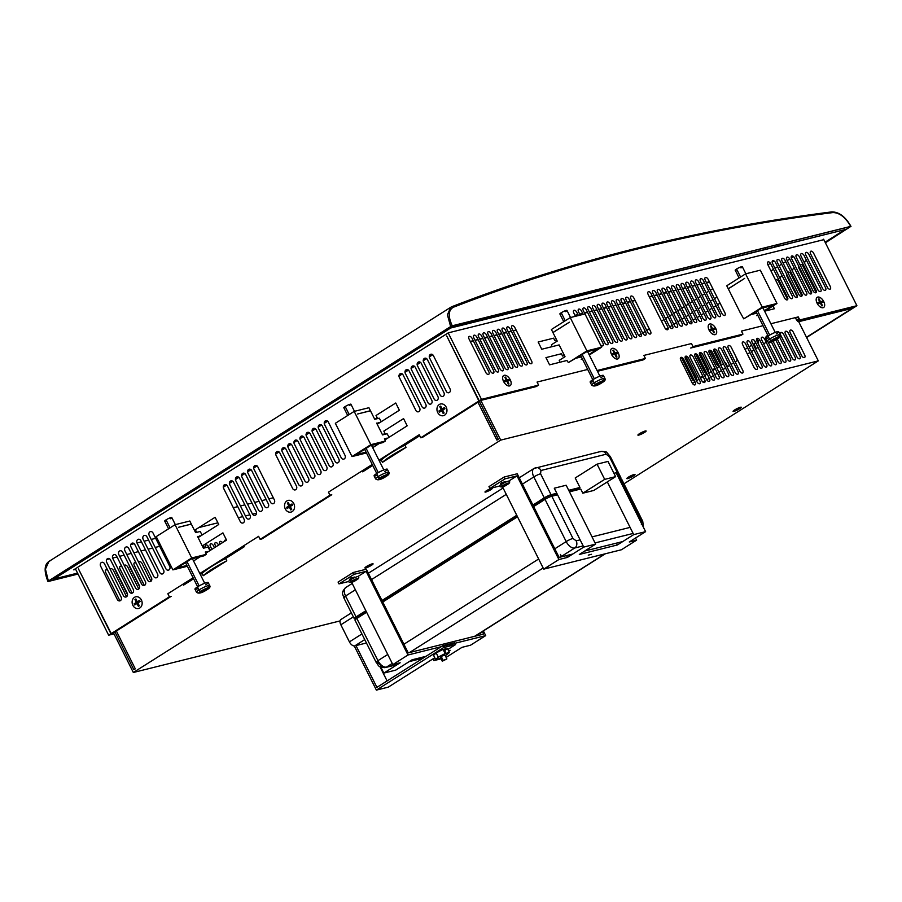 <?xml version="1.0" encoding="UTF-8"?>
<svg xmlns="http://www.w3.org/2000/svg" width="902" height="902" viewBox="0 0 902 902"><rect width="100%" height="100%" fill="white"/><g stroke="black" fill="none" stroke-linecap="round" stroke-linejoin="round"><path stroke-width="1.35" d="M825.398 242.785L850.789 226.447L452.285 325.87L48.381 581.091L78.034 574.044L48.189 581.497M54.165 578.836L450.921 327.37L844.588 229.728M123.405 534.548L125.017 534.018L123.405 534.548M776.645 246.686L778.144 245.739L776.645 246.686M775.551 246.381L774.063 247.328L775.551 246.381M47.953 581.44L45.438 569.106L48.945 561.439L450.774 307.255L447.415 314.821L450.639 326.569L452.252 325.791C447.922 316.365 448.294 310.187 453.345 307.255C448.294 310.187 447.922 316.365 452.252 325.791L850.744 226.379C845.411 217.202 839.446 212.601 832.862 212.579C698.802 229.582 572.285 261.14 453.345 307.255A1.285 1.071 -111.2 0 0 451.823 306.725L450.774 307.255L447.415 314.821L450.639 326.569L48.358 581.035L45.438 569.106L48.945 561.439L49.993 560.909M775.213 246.471L773.657 247.43L775.213 246.471M764.682 249.561L765.945 248.783L764.716 249.662M118.139 537.885L119.774 537.333L118.139 537.885M451.992 306.646A1.285 1.071 68.8 0 1 453.345 307.255C572.285 261.14 698.802 229.582 832.862 212.579A1.285 1.037 -97.2 0 0 831.441 212.015M831.813 211.891A1.285 1.037 82.8 0 1 832.862 212.579C839.446 212.601 845.411 217.202 850.744 226.379L850.981 226.425C845.524 216.773 839.119 211.947 831.802 211.891C697.629 228.905 571.022 260.498 451.981 306.646L450.774 307.255M774.051 260.96L772.168 262.144M770.421 263.26L767.918 264.838M717.011 297.04L714.474 298.652M712.941 299.611L710.404 301.223M708.882 302.181L706.334 303.794M704.812 304.752L702.275 306.364M700.753 307.323L698.204 308.935M696.682 309.893L694.145 311.506M692.623 312.464L690.075 314.076M688.553 315.035L686.016 316.647M684.494 317.617L681.946 319.218M680.424 320.187L677.887 321.788M676.365 322.758L673.817 324.359M672.294 325.329L669.769 326.919M668.123 327.956L666.048 329.286M496.867 436.297L495.446 437.199M292.158 504.286L291.03 504.568M289.486 504.951L288.426 505.21M256.563 513.159L252.537 514.163M249.865 514.828L245.423 515.944M242.762 516.609L238.32 517.714M217.878 522.81L198.868 527.557M155.685 538.325L151.209 539.441M148.582 540.106L144.106 541.223M141.479 541.876L137.003 542.993M134.184 543.692L130.801 544.537M709.367 281.774L706.39 282.518M704.609 282.957L701.632 283.702M699.851 284.153L696.874 284.885M695.092 285.336L692.116 286.081M690.334 286.52L687.358 287.264M685.576 287.704L682.6 288.448M680.818 288.899L677.842 289.643M676.06 290.083L673.084 290.827M671.302 291.267L668.326 292.011M666.544 292.462L663.568 293.195M661.786 293.646L658.81 294.39M657.028 294.83L654.051 295.574M652.27 296.014L649.293 296.758M635.019 300.321L632.043 301.065M630.261 301.505L627.285 302.249M625.503 302.7L622.527 303.433M620.745 303.884L617.769 304.628M615.987 305.068L613.01 305.812M611.229 306.263L608.252 306.996M606.471 307.447L603.494 308.191M601.713 308.631L598.736 309.375M596.955 309.814L593.978 310.559M592.197 311.01L589.22 311.742M587.439 312.193L584.462 312.938M582.681 313.377L579.704 314.122M577.923 314.572L574.946 315.305M516.068 329.997L513.069 330.752M511.31 331.192L508.311 331.936M506.552 332.376L503.553 333.12M501.794 333.56L498.795 334.304M497.036 334.743L494.037 335.499M492.278 335.939L489.279 336.683M487.52 337.123L484.521 337.867M482.762 338.306L479.763 339.062M478.004 339.49L475.004 340.246M473.246 340.685L470.246 341.43M432.543 354.61L429.273 356.673M426.466 358.455L423.196 360.518M420.4 362.288L417.13 364.363M414.322 366.133L411.053 368.196M408.256 369.978L404.987 372.041M402.179 373.811L398.909 375.886M327.494 421.065L324.224 423.128M321.416 424.898L318.158 426.973M315.35 428.743L312.081 430.806M309.273 432.588L306.003 434.651M303.207 436.421L299.938 438.496M297.13 440.266L293.86 442.33M291.064 444.111L287.794 446.174M284.987 447.944L281.717 450.019M278.91 451.789L275.651 453.853M256.901 465.714L253.642 467.777M250.835 469.559L247.565 471.622M244.758 473.392L241.488 475.467M238.692 477.237L235.422 479.3M232.615 481.082L229.345 483.145M226.537 484.915L223.279 486.99M712.817 288.663L710.28 290.275M708.746 291.233L706.21 292.846M704.688 293.804L702.151 295.416M700.617 296.375L698.08 297.987M696.558 298.945L694.01 300.558M692.488 301.527L689.951 303.128M688.429 304.098L685.881 305.699M684.359 306.669L681.822 308.27M680.3 309.239L677.752 310.84M676.229 311.81L673.693 313.411M672.17 314.381L669.622 315.982M668.1 316.952L665.563 318.553M664.041 319.522L661.493 321.123M649.305 328.847L646.757 330.448M645.234 331.417L642.698 333.018M641.164 333.988L638.785 335.499M636.632 336.863L635.448 337.607M492.672 427.92L491.252 428.822M273.295 497.757L268.852 498.874M266.191 499.539L261.749 500.644M259.088 501.309L254.646 502.414M251.974 503.079L247.531 504.184M244.87 504.849L240.428 505.966M237.756 506.631L233.314 507.736M223.29 487.227L226.718 485.062M229.367 483.382L232.795 481.217M235.433 479.548L238.861 477.372M241.51 475.704L244.938 473.539M247.576 471.859L251.004 469.694M253.654 468.025L257.081 465.849M275.662 454.101L279.09 451.925M281.74 450.256L285.167 448.091M287.806 446.411L291.233 444.246M293.883 442.578L297.31 440.401M299.949 438.733L303.376 436.568M306.026 434.888L309.454 432.723M312.092 431.055L315.52 428.878M318.169 427.21L321.597 425.045M324.235 423.365L327.663 421.2M398.932 376.123L402.36 373.958M404.998 372.278L408.426 370.113M411.075 368.444L414.503 366.268M417.141 364.6L420.569 362.435M423.218 360.755L426.646 358.59M429.284 356.921L432.712 354.745M470.337 341.621L473.336 340.877M475.095 340.437L478.094 339.682M479.853 339.242L482.852 338.498M484.611 338.058L487.61 337.314M489.369 336.874L492.368 336.13M494.127 335.691L497.126 334.935M498.885 334.495L501.884 333.751M503.643 333.312L506.642 332.567M508.401 332.128L511.4 331.372M513.159 330.933L516.158 330.188M575.048 315.497L578.013 314.753M579.806 314.313L582.771 313.569M584.564 313.129L587.529 312.385M589.322 311.934L592.287 311.201M594.08 310.75L597.045 310.006M598.838 309.566L601.803 308.822M603.596 308.371L606.561 307.638M608.354 307.187L611.319 306.443M613.112 306.003L616.077 305.259M617.87 304.82L620.835 304.075M622.628 303.624L625.593 302.892M627.386 302.441L630.351 301.696M632.144 301.257L635.109 300.513M649.384 296.95L652.36 296.206M654.142 295.766L657.118 295.022M658.9 294.582L661.876 293.838M663.658 293.387L666.634 292.643M668.416 292.203L671.392 291.459M673.174 291.019L676.15 290.275M677.932 289.824L680.909 289.091M682.69 288.64L685.667 287.896M687.448 287.456L690.425 286.712M692.217 286.272L695.183 285.528M696.975 285.077L699.941 284.333M701.733 283.893L704.699 283.149M706.491 282.709L709.457 281.965M378.953 460.212L419.238 434.73L420.76 437.774L478.906 400.995L446.738 335.961L479.21 400.804L481.488 399.36L448.204 332.906L481.488 399.36L538.584 385.12L536.307 386.552L479.21 400.804L481.488 399.36L538.584 385.12L537.062 382.076L587.676 369.448M113.607 633.091L108.657 635.2L113.99 633.869L108.657 635.2L75.373 568.745L108.657 635.2L110.935 633.768L78.463 568.914L111.239 633.576L169.373 596.797L167.851 593.753L193.107 577.776M199.827 573.525L258.626 536.329L260.148 539.362L329.985 495.198L328.463 492.154L372.233 464.462M389.112 437.267L387.093 433.772L382.549 434.899L384.974 433.366L383.835 431.088L403.566 418.596L407.185 425.823L385.019 439.849M379.268 443.48L372.673 447.663L371.556 445.408L383.824 469.942M381.298 421.674L379.28 418.178L374.736 419.306L377.16 417.773L376.021 415.495L395.752 403.002L399.372 410.23L377.216 424.256M209.974 550.57L207.956 547.086L203.412 548.213L204.326 547.638L203.187 545.36L222.918 532.868L226.537 540.095L205.893 553.163M200.143 556.793L193.547 560.976L192.43 558.721L204.698 583.256M202.172 534.987L200.154 531.492L195.61 532.62L196.523 532.045L195.373 529.767L215.116 517.286L218.735 524.502L198.09 537.569M286.881 500.926A6.021 4.95 76 0 1 293.793 503.564A6.021 4.95 76 0 1 292.214 511.581A6.021 4.95 76 0 1 285.291 508.942A6.021 4.95 76 0 1 286.881 500.926M444.618 415.168A6.021 4.95 76 0 1 437.707 412.53A6.021 4.95 76 0 1 439.285 404.513A6.021 4.95 76 0 1 446.208 407.152A6.021 4.95 76 0 1 444.618 415.168M139.799 607.993A6.021 4.95 76 0 1 132.887 605.355A6.021 4.95 76 0 1 134.466 597.338A6.021 4.95 76 0 1 141.388 599.977A6.021 4.95 76 0 1 139.799 607.993M274.433 500.035A2.683 2.21 76 0 1 270.645 502.437L253.981 469.153A2.683 2.21 76 0 1 257.769 466.751L274.433 500.035M268.368 503.88A2.683 2.21 76 0 1 264.568 506.281L247.903 472.998A2.683 2.21 76 0 1 251.703 470.596L268.368 503.88M262.29 507.713A2.683 2.21 76 0 1 258.502 510.115L241.837 476.842A2.683 2.21 76 0 1 245.626 474.441L262.29 507.713M256.224 511.558A2.683 2.21 76 0 1 252.425 513.96L235.76 480.676A2.683 2.21 76 0 1 239.56 478.274L256.224 511.558M250.147 515.403A2.683 2.21 76 0 1 246.359 517.804L229.694 484.521A2.683 2.21 76 0 1 233.483 482.119L250.147 515.403M244.081 519.236A2.683 2.21 76 0 1 240.282 521.638L223.617 488.365A2.683 2.21 76 0 1 227.417 485.964L244.081 519.236M296.454 486.11A2.683 2.21 76 0 1 292.654 488.512L275.989 455.228A2.683 2.21 76 0 1 279.789 452.838L296.454 486.11M302.52 482.266A2.683 2.21 76 0 1 298.731 484.667L282.067 451.395A2.683 2.21 76 0 1 285.855 448.993L302.52 482.266M308.597 478.432A2.683 2.21 76 0 1 304.797 480.834L288.133 447.55A2.683 2.21 76 0 1 291.932 445.148L308.597 478.432M314.663 474.587A2.683 2.21 76 0 1 310.874 476.989L294.21 443.705A2.683 2.21 76 0 1 297.998 441.315L314.663 474.587M320.74 470.743A2.683 2.21 76 0 1 316.94 473.144L300.276 439.872A2.683 2.21 76 0 1 304.075 437.47L320.74 470.743M326.806 466.909A2.683 2.21 76 0 1 323.017 469.311L306.353 436.027A2.683 2.21 76 0 1 310.141 433.625L326.806 466.909M332.883 463.064A2.683 2.21 76 0 1 329.083 465.466L312.419 432.182A2.683 2.21 76 0 1 316.219 429.78L332.883 463.064M338.949 459.219A2.683 2.21 76 0 1 335.161 461.621L318.496 428.349A2.683 2.21 76 0 1 322.285 425.947L338.949 459.219M345.026 455.386A2.683 2.21 76 0 1 341.227 457.776L324.562 424.504A2.683 2.21 76 0 1 328.362 422.102L345.026 455.386M399.259 377.262A2.683 2.21 76 0 1 403.047 374.86L419.712 408.132A2.683 2.21 76 0 1 415.923 410.534L399.259 377.262M405.325 373.417A2.683 2.21 76 0 1 409.125 371.015L425.789 404.299A2.683 2.21 76 0 1 421.989 406.701L405.325 373.417M411.402 369.572A2.683 2.21 76 0 1 415.191 367.182L431.855 400.454A2.683 2.21 76 0 1 428.067 402.856L411.402 369.572M417.468 365.738A2.683 2.21 76 0 1 421.268 363.337L437.932 396.609A2.683 2.21 76 0 1 434.133 399.011L417.468 365.738M423.545 361.894A2.683 2.21 76 0 1 427.334 359.492L443.998 392.776A2.683 2.21 76 0 1 440.21 395.177L423.545 361.894M429.611 358.049A2.683 2.21 76 0 1 433.411 355.647L450.075 388.931A2.683 2.21 76 0 1 446.276 391.333L429.611 358.049M149.202 535.438A2.706 2.221 76 0 1 153.024 533.014L169.689 566.298A2.706 2.221 76 0 1 165.867 568.711L149.202 535.438M143.136 539.272A2.706 2.221 76 0 1 146.958 536.859L163.623 570.132A2.706 2.221 76 0 1 159.801 572.556L143.136 539.272M137.059 543.117A2.706 2.221 76 0 1 140.881 540.693L157.546 573.976A2.706 2.221 76 0 1 153.723 576.389L137.059 543.117M130.993 546.962A2.706 2.221 76 0 1 134.815 544.537L151.48 577.821A2.706 2.221 76 0 1 147.657 580.234L130.993 546.962M124.916 550.795A2.706 2.221 76 0 1 128.738 548.382L145.402 581.655A2.706 2.221 76 0 1 141.58 584.079L124.916 550.795M118.838 554.64A2.706 2.221 76 0 1 122.672 552.216L139.336 585.499A2.706 2.221 76 0 1 135.503 587.924L118.838 554.64M112.773 558.485A2.706 2.221 76 0 1 116.595 556.06L133.259 589.344A2.706 2.221 76 0 1 129.437 591.757L112.773 558.485M106.695 562.318A2.706 2.221 76 0 1 110.529 559.905L127.193 593.178A2.706 2.221 76 0 1 123.36 595.602L106.695 562.318M100.629 566.163A2.706 2.221 76 0 1 104.452 563.739L121.116 597.023A2.706 2.221 76 0 1 117.294 599.447L100.629 566.163M763.013 325.701L741.421 331.09L742.944 334.135L692.984 346.593L742.944 334.135L740.666 335.567L690.707 348.037L692.984 346.593L691.462 343.549L643.881 355.422L645.404 358.466L597.068 370.519L645.404 358.466L643.126 359.909L597.462 371.297M329.985 495.198L331.767 494.747L261.941 538.922L260.148 539.362L329.985 495.198M770.883 323.739L798.281 316.906L799.803 319.939L856.9 305.699L854.622 307.142L797.526 321.383L799.803 319.939L856.9 305.699L823.605 239.21L856.9 305.699L854.622 307.142M854.273 307.232L806.602 337.517L854.318 307.334L852.074 308.067M478.906 400.995L480.687 400.544L422.542 437.323L420.76 437.774L478.906 400.995M113.021 633.125L111.239 633.576L169.373 596.797L171.155 596.346L113.021 633.125M559.792 362.277L559.229 360.36L565.024 356.696L559.127 344.902L541.752 349.243L538.144 342.016L553.602 338.16L554.741 340.437L556.647 339.964M551.979 346.684L551.426 344.767L557.222 341.103L552.96 332.59L569.376 322.194L552.915 332.511L551.415 329.501L570.233 317.594L586.898 350.878L568.384 362.593L566.93 360.496L549.566 364.836L545.947 357.609L561.416 353.753L562.555 356.031L564.46 355.557M581.395 356.888L576.66 358.071M740.362 312.949L731.984 296.217M773.003 305.97L774.39 308.743L764.862 311.122M756.733 313.152L751.997 314.336M732.559 297.356L728.297 288.843L744.68 278.38L728.252 288.764L726.753 285.765L745.571 273.858L762.235 307.131L743.722 318.846L739.798 311.81M509.574 385.932A6.021 3.315 -122.3 0 1 503.575 381.445A6.021 3.315 -122.3 0 1 504.241 375.288A6.021 3.315 -122.3 0 1 510.239 379.776A6.021 3.315 -122.3 0 1 509.574 385.932M823.086 307.717A6.021 3.315 -122.3 0 1 817.099 303.219A6.021 3.315 -122.3 0 1 817.764 297.062A6.021 3.315 -122.3 0 1 823.751 301.561A6.021 3.315 -122.3 0 1 823.086 307.717M709.773 324.01A6.021 3.315 -122.3 0 1 715.771 328.497A6.021 3.315 -122.3 0 1 715.106 334.653A6.021 3.315 -122.3 0 1 709.107 330.166A6.021 3.315 -122.3 0 1 709.773 324.01M617.566 358.996A6.021 3.315 -122.3 0 1 611.567 354.497A6.021 3.315 -122.3 0 1 612.232 348.341A6.021 3.315 -122.3 0 1 618.231 352.84A6.021 3.315 -122.3 0 1 617.566 358.996M650.534 331.305A2.683 1.477 -122.3 0 1 650.241 334.044A2.683 1.477 -122.3 0 1 647.557 332.037L630.893 298.765A2.683 1.477 -122.3 0 1 631.186 296.014A2.683 1.477 -122.3 0 1 633.869 298.021L650.534 331.305M645.776 332.488A2.683 1.477 -122.3 0 1 645.482 335.24A2.683 1.477 -122.3 0 1 642.799 333.233L626.135 299.949A2.683 1.477 -122.3 0 1 626.428 297.209A2.683 1.477 -122.3 0 1 629.111 299.216L645.776 332.488M641.018 333.672A2.683 1.477 -122.3 0 1 640.724 336.423A2.683 1.477 -122.3 0 1 638.041 334.416L621.377 301.144A2.683 1.477 -122.3 0 1 621.67 298.393A2.683 1.477 -122.3 0 1 624.353 300.4L641.018 333.672M636.26 334.868A2.683 1.477 -122.3 0 1 635.966 337.607A2.683 1.477 -122.3 0 1 633.283 335.6L616.618 302.328A2.683 1.477 -122.3 0 1 616.912 299.577A2.683 1.477 -122.3 0 1 619.595 301.584L636.26 334.868M631.501 336.051A2.683 1.477 -122.3 0 1 631.197 338.802A2.683 1.477 -122.3 0 1 628.525 336.796L611.86 303.512A2.683 1.477 -122.3 0 1 612.154 300.761A2.683 1.477 -122.3 0 1 614.837 302.768L631.501 336.051M626.743 337.235A2.683 1.477 -122.3 0 1 626.439 339.986A2.683 1.477 -122.3 0 1 623.767 337.979L607.102 304.696A2.683 1.477 -122.3 0 1 607.396 301.956A2.683 1.477 -122.3 0 1 610.079 303.963L626.743 337.235M621.985 338.419A2.683 1.477 -122.3 0 1 621.681 341.17A2.683 1.477 -122.3 0 1 619.009 339.163L602.344 305.891A2.683 1.477 -122.3 0 1 602.637 303.14A2.683 1.477 -122.3 0 1 605.321 305.147L621.985 338.419M617.227 339.614A2.683 1.477 -122.3 0 1 616.923 342.354A2.683 1.477 -122.3 0 1 614.251 340.347L597.586 307.075A2.683 1.477 -122.3 0 1 597.879 304.324A2.683 1.477 -122.3 0 1 600.563 306.33L617.227 339.614M612.469 340.798A2.683 1.477 -122.3 0 1 612.165 343.549A2.683 1.477 -122.3 0 1 609.493 341.542L592.828 308.258A2.683 1.477 -122.3 0 1 593.121 305.519A2.683 1.477 -122.3 0 1 595.805 307.526L612.469 340.798M607.711 341.982A2.683 1.477 -122.3 0 1 607.407 344.733A2.683 1.477 -122.3 0 1 604.735 342.726L588.07 309.454A2.683 1.477 -122.3 0 1 588.363 306.703A2.683 1.477 -122.3 0 1 591.047 308.709L607.711 341.982M584.958 313.919L583.312 310.638A2.683 1.477 -122.3 0 1 583.605 307.886A2.683 1.477 -122.3 0 1 586.289 309.893L602.953 343.177A2.683 1.477 -122.3 0 1 602.795 345.872A2.683 1.477 -122.3 0 1 600.236 344.361M580.2 315.114L578.554 311.821A2.683 1.477 -122.3 0 1 578.847 309.07A2.683 1.477 -122.3 0 1 581.531 311.077L583.177 314.37M575.442 316.298L573.796 313.005A2.683 1.477 -122.3 0 1 574.089 310.265A2.683 1.477 -122.3 0 1 576.773 312.272L578.419 315.553M651.12 293.725L667.784 326.998A2.683 1.477 -122.3 0 1 667.48 329.749A2.683 1.477 -122.3 0 1 664.808 327.742L648.143 294.458A2.683 1.477 -122.3 0 1 648.437 291.718A2.683 1.477 -122.3 0 1 651.12 293.725M655.878 292.53L672.542 325.814A2.683 1.477 -122.3 0 1 672.238 328.553A2.683 1.477 -122.3 0 1 669.566 326.558L652.901 293.274A2.683 1.477 -122.3 0 1 653.195 290.523A2.683 1.477 -122.3 0 1 655.878 292.53M660.636 291.346L677.301 324.619A2.683 1.477 -122.3 0 1 676.996 327.37A2.683 1.477 -122.3 0 1 674.324 325.363L657.659 292.09A2.683 1.477 -122.3 0 1 657.953 289.339A2.683 1.477 -122.3 0 1 660.636 291.346M665.394 290.162L682.059 323.435A2.683 1.477 -122.3 0 1 681.754 326.186A2.683 1.477 -122.3 0 1 679.082 324.179L662.418 290.906A2.683 1.477 -122.3 0 1 662.711 288.155A2.683 1.477 -122.3 0 1 665.394 290.162M670.152 288.967L686.817 322.251A2.683 1.477 -122.3 0 1 686.512 325.002A2.683 1.477 -122.3 0 1 683.84 322.995L667.176 289.711A2.683 1.477 -122.3 0 1 667.469 286.971A2.683 1.477 -122.3 0 1 670.152 288.967M674.91 287.783L691.575 321.067A2.683 1.477 -122.3 0 1 691.27 323.807A2.683 1.477 -122.3 0 1 688.598 321.8L671.934 288.527A2.683 1.477 -122.3 0 1 672.227 285.776A2.683 1.477 -122.3 0 1 674.91 287.783M679.668 286.599L696.333 319.872A2.683 1.477 -122.3 0 1 696.028 322.623A2.683 1.477 -122.3 0 1 693.356 320.616L676.692 287.343A2.683 1.477 -122.3 0 1 676.985 284.592A2.683 1.477 -122.3 0 1 679.668 286.599M684.426 285.415L701.091 318.688A2.683 1.477 -122.3 0 1 700.786 321.439A2.683 1.477 -122.3 0 1 698.114 319.432L681.45 286.148A2.683 1.477 -122.3 0 1 681.743 283.408A2.683 1.477 -122.3 0 1 684.426 285.415M689.184 284.22L705.849 317.504A2.683 1.477 -122.3 0 1 705.544 320.244A2.683 1.477 -122.3 0 1 702.872 318.248L686.208 284.964A2.683 1.477 -122.3 0 1 686.501 282.213A2.683 1.477 -122.3 0 1 689.184 284.22M693.942 283.036L710.607 316.309A2.683 1.477 -122.3 0 1 710.302 319.06A2.683 1.477 -122.3 0 1 707.63 317.053L690.966 283.78A2.683 1.477 -122.3 0 1 691.259 281.029A2.683 1.477 -122.3 0 1 693.942 283.036M698.7 281.852L715.365 315.125A2.683 1.477 -122.3 0 1 715.061 317.876A2.683 1.477 -122.3 0 1 712.388 315.869L695.724 282.597A2.683 1.477 -122.3 0 1 696.017 279.845A2.683 1.477 -122.3 0 1 698.7 281.852M703.459 280.657L720.123 313.941A2.683 1.477 -122.3 0 1 719.819 316.692A2.683 1.477 -122.3 0 1 717.146 314.685L700.482 281.401A2.683 1.477 -122.3 0 1 700.775 278.662A2.683 1.477 -122.3 0 1 703.459 280.657M708.217 279.473L724.881 312.757A2.683 1.477 -122.3 0 1 724.577 315.497A2.683 1.477 -122.3 0 1 721.904 313.49L705.24 280.218A2.683 1.477 -122.3 0 1 705.533 277.466A2.683 1.477 -122.3 0 1 708.217 279.473M531.582 360.98A2.706 1.488 -122.3 0 1 531.278 363.743A2.706 1.488 -122.3 0 1 528.583 361.725L511.919 328.452A2.706 1.488 -122.3 0 1 512.212 325.678A2.706 1.488 -122.3 0 1 514.918 327.697L531.582 360.98M526.824 362.164A2.706 1.488 -122.3 0 1 526.52 364.938A2.706 1.488 -122.3 0 1 523.825 362.908L507.161 329.636A2.706 1.488 -122.3 0 1 507.454 326.862A2.706 1.488 -122.3 0 1 510.16 328.892L526.824 362.164M522.066 363.348A2.706 1.488 -122.3 0 1 521.762 366.122A2.706 1.488 -122.3 0 1 519.067 364.104L502.403 330.82A2.706 1.488 -122.3 0 1 502.696 328.057A2.706 1.488 -122.3 0 1 505.402 330.076L522.066 363.348M517.308 364.543A2.706 1.488 -122.3 0 1 517.004 367.306A2.706 1.488 -122.3 0 1 514.309 365.287L497.645 332.015A2.706 1.488 -122.3 0 1 497.938 329.241A2.706 1.488 -122.3 0 1 500.644 331.26L517.308 364.543M512.55 365.727A2.706 1.488 -122.3 0 1 512.246 368.501A2.706 1.488 -122.3 0 1 509.551 366.471L492.887 333.199A2.706 1.488 -122.3 0 1 493.18 330.425A2.706 1.488 -122.3 0 1 495.886 332.443L512.55 365.727M507.792 366.911A2.706 1.488 -122.3 0 1 507.488 369.685A2.706 1.488 -122.3 0 1 504.793 367.666L488.129 334.383A2.706 1.488 -122.3 0 1 488.422 331.609A2.706 1.488 -122.3 0 1 491.128 333.639L507.792 366.911M503.034 368.095A2.706 1.488 -122.3 0 1 502.73 370.869A2.706 1.488 -122.3 0 1 500.035 368.85L483.371 335.567A2.706 1.488 -122.3 0 1 483.664 332.804A2.706 1.488 -122.3 0 1 486.37 334.822L503.034 368.095M498.276 369.29A2.706 1.488 -122.3 0 1 497.972 372.052A2.706 1.488 -122.3 0 1 495.277 370.034L478.612 336.762A2.706 1.488 -122.3 0 1 478.906 333.988A2.706 1.488 -122.3 0 1 481.612 336.006L498.276 369.29M493.518 370.474A2.706 1.488 -122.3 0 1 493.214 373.248A2.706 1.488 -122.3 0 1 490.519 371.218L473.854 337.946A2.706 1.488 -122.3 0 1 474.148 335.172A2.706 1.488 -122.3 0 1 476.854 337.201L493.518 370.474M488.76 371.658A2.706 1.488 -122.3 0 1 488.456 374.431A2.706 1.488 -122.3 0 1 485.761 372.413L469.096 339.129A2.706 1.488 -122.3 0 1 469.39 336.367A2.706 1.488 -122.3 0 1 472.096 338.385L488.76 371.658M787.446 297.141A2.683 1.477 -122.3 0 1 787.153 299.892A2.683 1.477 -122.3 0 1 784.469 297.885L767.805 264.613A2.683 1.477 -122.3 0 1 768.109 261.862A2.683 1.477 -122.3 0 1 770.782 263.869L787.446 297.141M792.204 295.957A2.683 1.477 -122.3 0 1 791.911 298.709A2.683 1.477 -122.3 0 1 789.227 296.702L772.563 263.418A2.683 1.477 -122.3 0 1 772.867 260.678A2.683 1.477 -122.3 0 1 775.54 262.674L792.204 295.957M796.962 294.774A2.683 1.477 -122.3 0 1 796.669 297.513A2.683 1.477 -122.3 0 1 793.986 295.506L777.321 262.234A2.683 1.477 -122.3 0 1 777.625 259.483A2.683 1.477 -122.3 0 1 780.298 261.49L796.962 294.774M801.72 293.578A2.683 1.477 -122.3 0 1 801.427 296.33A2.683 1.477 -122.3 0 1 798.744 294.323L782.079 261.05A2.683 1.477 -122.3 0 1 782.384 258.299A2.683 1.477 -122.3 0 1 785.056 260.306L801.72 293.578M806.478 292.395A2.683 1.477 -122.3 0 1 806.185 295.146A2.683 1.477 -122.3 0 1 803.502 293.139L786.837 259.855A2.683 1.477 -122.3 0 1 787.142 257.115A2.683 1.477 -122.3 0 1 789.814 259.122L806.478 292.395M811.236 291.211A2.683 1.477 -122.3 0 1 810.943 293.951A2.683 1.477 -122.3 0 1 808.26 291.955L791.595 258.671A2.683 1.477 -122.3 0 1 791.9 255.92A2.683 1.477 -122.3 0 1 794.572 257.927L811.236 291.211M815.994 290.016A2.683 1.477 -122.3 0 1 815.701 292.767A2.683 1.477 -122.3 0 1 813.018 290.76L796.353 257.487A2.683 1.477 -122.3 0 1 796.658 254.736A2.683 1.477 -122.3 0 1 799.33 256.743L815.994 290.016M820.752 288.832A2.683 1.477 -122.3 0 1 820.459 291.583A2.683 1.477 -122.3 0 1 817.776 289.576L801.111 256.303A2.683 1.477 -122.3 0 1 801.416 253.552A2.683 1.477 -122.3 0 1 804.088 255.559L820.752 288.832M825.51 287.648A2.683 1.477 -122.3 0 1 825.217 290.399A2.683 1.477 -122.3 0 1 822.534 288.392L805.869 255.108A2.683 1.477 -122.3 0 1 806.174 252.368A2.683 1.477 -122.3 0 1 808.846 254.364L825.51 287.648M830.268 286.464A2.683 1.477 -122.3 0 1 829.975 289.204A2.683 1.477 -122.3 0 1 827.292 287.197L810.627 253.924A2.683 1.477 -122.3 0 1 810.932 251.173A2.683 1.477 -122.3 0 1 813.604 253.18L830.268 286.464M685.655 324.889L687.234 323.886M689.151 322.668L691.597 321.123M693.131 320.165L695.668 318.553M697.19 317.583L699.726 315.982M701.26 315.012L703.797 313.411M705.319 312.442L707.856 310.84M709.389 309.871L711.926 308.27M713.448 307.3L715.996 305.699M717.518 304.729L720.055 303.128M770.973 270.916L773.51 269.315M775.032 268.345L777.58 266.744M779.102 265.774L781.639 264.162M783.161 263.204L785.71 261.591M787.232 260.633L789.769 259.021M791.336 258.028L793.591 256.608M759.766 340.099L757.229 341.7M755.707 342.67L754.613 343.358M753.892 343.82L753.17 344.271M751.49 345.342L749.1 346.853M747.578 347.811L745.041 349.424M771.266 309.521L770.658 309.679M681.258 357.327L692.364 379.483A2.683 2.21 -104 0 0 694.54 380.948M696.085 380.024A2.683 2.21 -104 0 0 696.152 377.081L685.7 356.2M699.929 377.013A2.683 2.21 -104 0 0 702.478 375.424M695.476 353.764L704.507 371.804A2.683 2.21 -104 0 0 706.751 373.259M708.262 372.278A2.683 2.21 -104 0 0 708.296 369.403L699.918 352.671M712.152 369.346A2.683 2.21 -104 0 0 714.643 367.644M709.682 350.213L716.65 364.126A2.683 2.21 -104 0 0 718.962 365.569M720.45 364.532A2.683 2.21 -104 0 0 720.439 361.725L714.136 349.13M787.649 299.543L778.471 281.198A2.683 2.21 -104 0 0 775.494 279.958M782.169 275.911A2.683 2.21 -104 0 0 780.67 279.609M801.889 296.025L790.614 273.52A2.683 2.21 -104 0 0 787.694 272.246M786.521 273.915A2.683 2.21 -104 0 0 786.815 275.922L797.312 296.871M794.38 268.221A2.683 2.21 -104 0 0 792.655 271.479M816.118 292.519L802.757 265.831A2.683 2.21 -104 0 0 799.894 264.534M798.687 266.146A2.683 2.21 -104 0 0 798.958 268.232L811.552 293.387M818.272 302.892A2.683 2.21 -104 0 0 819.14 302.328M806.58 260.531A2.683 2.21 -104 0 0 804.742 263.553M491.861 488.354A4.003 0.598 -26.6 0 1 489.098 490.169A4.003 0.598 -26.6 0 1 485.592 491.635L485.817 492.018M106.661 559.544L109.593 558.812M112.603 558.067L117.046 556.951M119.673 556.297L124.149 555.181M126.787 554.527L131.264 553.411M133.891 552.757L138.367 551.641M140.994 550.975L145.47 549.859M148.108 549.205L152.585 548.089M155.212 547.435L159.688 546.319M242.593 546.465L243.1 547.469M241.567 548.439L241.071 547.435M238.534 549.036L239.03 550.04M237.508 551.009L237 550.006M234.464 551.607L234.971 552.61M233.438 553.58L232.941 552.576M226.098 540.377A2.683 1.477 57.7 0 0 224.35 541.482M230.405 554.178L230.901 555.181M229.379 556.151L228.871 555.147M222.523 542.632A2.683 1.477 57.7 0 0 220.077 541.448A2.683 1.477 57.7 0 0 219.998 544.109L220.054 544.199M226.334 556.76L226.842 557.763M225.297 558.688L224.812 557.718M218.521 545.169L218.216 544.549A2.683 1.477 57.7 0 0 215.544 542.542A2.683 1.477 57.7 0 0 215.24 545.293L215.984 546.77M222.264 559.33L222.647 560.086M221.069 560.943L220.742 560.289M214.462 547.74L213.458 545.733A2.683 1.477 57.7 0 0 210.786 543.737A2.683 1.477 57.7 0 0 210.482 546.477L211.925 549.352M218.329 566.152L218.036 565.565M210.391 550.31L208.7 546.928A2.683 1.477 57.7 0 0 206.028 544.921A2.683 1.477 57.7 0 0 205.712 547.638M215.454 567.087L215.781 567.753M214.259 568.722L213.921 568.023M211.372 569.636L211.722 570.323M150.961 581.271L142.088 563.547A2.706 1.488 57.7 0 0 140.114 561.585A2.706 1.488 57.7 0 0 138.694 562.352M136.202 563.276A2.706 1.488 57.7 0 0 134.184 562.983A2.706 1.488 57.7 0 0 134.33 565.475L144.331 585.443M141.952 584.643L132.571 565.915A2.706 1.488 57.7 0 0 132.12 565.193M129.155 565.171A2.706 1.488 57.7 0 0 129.572 566.67L139.675 586.841M138.773 588.995L127.813 567.11A2.706 1.488 57.7 0 0 125.885 565.159A2.706 1.488 57.7 0 0 124.442 565.825M135.999 600.879L136.721 602.322A2.706 1.488 57.7 0 0 136.845 602.547M137.623 603.562A2.706 1.488 57.7 0 0 138.502 604.205M122.041 566.941A2.706 1.488 57.7 0 0 119.943 566.512A2.706 1.488 57.7 0 0 120.056 569.038L132.12 593.144M129.584 592.028L118.297 569.478A2.706 1.488 57.7 0 0 118.117 569.151M114.881 568.598A2.706 1.488 57.7 0 0 115.298 570.222L127.532 594.666M126.584 596.718L113.539 570.662A2.706 1.488 57.7 0 0 111.656 568.745A2.706 1.488 57.7 0 0 110.191 569.297M107.902 570.616A2.706 1.488 57.7 0 0 105.703 570.03A2.706 1.488 57.7 0 0 105.782 572.601L119.921 600.845M500.7 440.108L818.306 360.868L623.958 483.81L818.306 360.868L798.687 321.698L852.221 308.337L851.95 307.808L852.221 308.337L798.687 321.698L818.306 360.868L500.7 440.108L480.811 400.398L500.7 440.108L133.338 672.497L500.7 440.108M340.077 620.914L133.338 672.497L113.472 632.832L133.338 672.497L340.077 620.914M490.835 489.673A4.036 0.598 153.4 0 0 491.443 488.433A4.036 0.598 153.4 0 0 486.37 490.789A4.036 0.598 153.4 0 0 485.761 492.03A4.036 0.598 153.4 0 0 490.835 489.673M371.511 565.272A4.578 0.688 153.4 0 0 372.21 563.851A4.578 0.688 153.4 0 0 366.449 566.535A4.578 0.688 153.4 0 0 365.75 567.944A4.578 0.688 153.4 0 0 371.511 565.272M739.719 408.685A4.578 0.688 153.4 0 0 740.418 407.264A4.578 0.688 153.4 0 0 734.656 409.948A4.578 0.688 153.4 0 0 733.946 411.357A4.578 0.688 153.4 0 0 739.719 408.685A4.555 0.676 153.4 0 0 740.407 407.276A4.555 0.676 153.4 0 0 734.668 409.936A4.555 0.676 153.4 0 0 733.969 411.346A4.555 0.676 153.4 0 0 739.708 408.685M633.452 475.895A4.578 0.688 153.4 0 0 634.151 474.486A4.578 0.688 153.4 0 0 628.39 477.158A4.578 0.688 153.4 0 0 627.691 478.579A4.578 0.688 153.4 0 0 633.452 475.895A4.555 0.676 -26.6 0 1 627.702 478.567A4.555 0.676 -26.6 0 1 628.401 477.158A4.555 0.676 -26.6 0 1 634.14 474.497A4.555 0.676 -26.6 0 1 633.441 475.906M644.558 432.419A4.578 0.688 153.4 0 0 645.257 431.009A4.578 0.688 153.4 0 0 639.484 433.682A4.578 0.688 153.4 0 0 638.785 435.102A4.578 0.688 153.4 0 0 644.558 432.419M797.695 317.042L798.958 319.579L796.635 320.154L795.361 317.628M505.447 380.328A4.036 2.221 -122.3 0 1 506.214 381.422M613.439 353.392A4.036 2.221 -122.3 0 1 614.206 354.486M710.979 329.061A4.036 2.221 -122.3 0 1 711.746 330.143M818.96 302.114A4.036 2.221 -122.3 0 1 819.726 303.207M804.64 354.869A2.683 1.477 -122.3 0 1 804.336 357.609A2.683 1.477 -122.3 0 1 801.664 355.613L790.231 332.793A2.683 1.477 -122.3 0 1 790.535 330.042A2.683 1.477 -122.3 0 1 793.208 332.049L804.64 354.869M799.882 356.053A2.683 1.477 -122.3 0 1 799.578 358.804A2.683 1.477 -122.3 0 1 796.906 356.797L785.473 333.977A2.683 1.477 -122.3 0 1 785.777 331.226A2.683 1.477 -122.3 0 1 788.449 333.233L799.882 356.053M795.124 357.237A2.683 1.477 -122.3 0 1 794.82 359.988A2.683 1.477 -122.3 0 1 792.148 357.981L780.715 335.161A2.683 1.477 -122.3 0 1 781.019 332.421A2.683 1.477 -122.3 0 1 783.691 334.428L795.124 357.237M779.723 337.179L790.366 358.432A2.683 1.477 -122.3 0 1 790.062 361.172A2.683 1.477 -122.3 0 1 787.39 359.165L777.287 338.994M775.72 339.885L785.608 359.616A2.683 1.477 -122.3 0 1 785.304 362.367A2.683 1.477 -122.3 0 1 782.632 360.36L773.037 341.193M771.357 341.858L780.85 360.8A2.683 1.477 -122.3 0 1 780.546 363.551A2.683 1.477 -122.3 0 1 777.874 361.544L768.267 342.365M766.046 337.461A2.683 1.477 -122.3 0 1 767.782 336.175M776.092 361.984A2.683 1.477 -122.3 0 1 775.788 364.735A2.683 1.477 -122.3 0 1 773.115 362.728L761.683 339.907A2.683 1.477 -122.3 0 1 761.987 337.168A2.683 1.477 -122.3 0 1 764.659 339.175L776.092 361.984M771.334 363.179A2.683 1.477 -122.3 0 1 771.03 365.919A2.683 1.477 -122.3 0 1 768.357 363.923L756.925 341.103A2.683 1.477 -122.3 0 1 757.229 338.351A2.683 1.477 -122.3 0 1 759.901 340.358L771.334 363.179M766.576 364.363A2.683 1.477 -122.3 0 1 766.272 367.114A2.683 1.477 -122.3 0 1 763.599 365.107L752.167 342.286A2.683 1.477 -122.3 0 1 752.471 339.535A2.683 1.477 -122.3 0 1 755.143 341.542L766.576 364.363M761.818 365.547A2.683 1.477 -122.3 0 1 761.513 368.298A2.683 1.477 -122.3 0 1 758.841 366.291L747.408 343.47A2.683 1.477 -122.3 0 1 747.713 340.73A2.683 1.477 -122.3 0 1 750.385 342.726L761.818 365.547M757.06 366.742A2.683 1.477 -122.3 0 1 756.755 369.482A2.683 1.477 -122.3 0 1 754.083 367.475L742.65 344.665A2.683 1.477 -122.3 0 1 742.955 341.914A2.683 1.477 -122.3 0 1 745.627 343.921L757.06 366.742M742.741 370.305A2.683 1.477 -122.3 0 1 742.447 373.056A2.683 1.477 -122.3 0 1 739.764 371.049L728.342 348.228A2.683 1.477 -122.3 0 1 728.636 345.489A2.683 1.477 -122.3 0 1 731.319 347.484L742.741 370.305M737.983 371.5A2.683 1.477 -122.3 0 1 737.689 374.24A2.683 1.477 -122.3 0 1 735.006 372.233L723.584 349.424A2.683 1.477 -122.3 0 1 723.878 346.672A2.683 1.477 -122.3 0 1 726.561 348.679L737.983 371.5M733.225 372.684A2.683 1.477 -122.3 0 1 732.931 375.435A2.683 1.477 -122.3 0 1 730.248 373.428L718.826 350.607A2.683 1.477 -122.3 0 1 719.119 347.856A2.683 1.477 -122.3 0 1 721.803 349.863L733.225 372.684M728.466 373.868A2.683 1.477 -122.3 0 1 728.173 376.619A2.683 1.477 -122.3 0 1 725.49 374.612L714.068 351.791A2.683 1.477 -122.3 0 1 714.361 349.04A2.683 1.477 -122.3 0 1 717.045 351.047L728.466 373.868M723.708 375.052A2.683 1.477 -122.3 0 1 723.415 377.803A2.683 1.477 -122.3 0 1 720.732 375.796L709.31 352.975A2.683 1.477 -122.3 0 1 709.603 350.235A2.683 1.477 -122.3 0 1 712.287 352.242L723.708 375.052M718.95 376.247A2.683 1.477 -122.3 0 1 718.657 378.987A2.683 1.477 -122.3 0 1 715.974 376.991L704.552 354.17A2.683 1.477 -122.3 0 1 704.845 351.419A2.683 1.477 -122.3 0 1 707.529 353.426L718.95 376.247M714.192 377.431A2.683 1.477 -122.3 0 1 713.899 380.182A2.683 1.477 -122.3 0 1 711.216 378.175L699.794 355.354A2.683 1.477 -122.3 0 1 700.087 352.603A2.683 1.477 -122.3 0 1 702.771 354.61L714.192 377.431M709.434 378.615A2.683 1.477 -122.3 0 1 709.141 381.366A2.683 1.477 -122.3 0 1 706.458 379.359L695.036 356.538A2.683 1.477 -122.3 0 1 695.329 353.798A2.683 1.477 -122.3 0 1 698.013 355.794L709.434 378.615M704.676 379.81A2.683 1.477 -122.3 0 1 704.383 382.549A2.683 1.477 -122.3 0 1 701.7 380.543L690.278 357.733A2.683 1.477 -122.3 0 1 690.571 354.982A2.683 1.477 -122.3 0 1 693.255 356.989L704.676 379.81M699.918 380.994A2.683 1.477 -122.3 0 1 699.625 383.745A2.683 1.477 -122.3 0 1 696.942 381.738L685.52 358.917A2.683 1.477 -122.3 0 1 685.813 356.166A2.683 1.477 -122.3 0 1 688.497 358.173L699.918 380.994M695.16 382.177A2.683 1.477 -122.3 0 1 694.867 384.928A2.683 1.477 -122.3 0 1 692.184 382.922L680.762 360.101A2.683 1.477 -122.3 0 1 681.055 357.35A2.683 1.477 -122.3 0 1 683.739 359.357L695.16 382.177M419.734 435.734L404.885 445.126L406.035 447.403L385.83 460.189L382.437 462.331L381.287 460.054L379.46 461.215M372.729 465.466L362.672 471.836L362.164 470.833M243.765 545.733L244.262 546.736L225.647 558.518L226.785 560.796L203.187 575.724L202.037 573.447L200.334 574.529M193.603 578.78L183.546 585.15L183.038 584.146M116.358 631.017L135.3 668.844L133.879 669.746L114.937 631.919M477.462 397.32L479.154 400.928M479.379 401.367L498.321 439.206L496.901 440.108L477.959 402.269M291.323 509.63A4.036 3.315 76 0 1 290.467 509.292M288.336 505.041A4.036 3.315 76 0 1 288.753 503.463M443.739 413.217A4.036 3.315 76 0 1 442.882 412.879M440.751 408.629A4.036 3.315 76 0 1 441.157 407.05M138.919 606.043A4.036 3.315 76 0 1 138.051 605.704M135.931 601.454A4.036 3.315 76 0 1 136.337 599.875M381.287 460.054A34.411 5.141 -26.6 0 1 404.885 445.126L406.035 447.403A34.411 5.141 153.4 0 0 382.437 462.331L381.287 460.054M137.747 605.084L138.807 604.814M703.064 382.189L705.06 380.926L703.064 382.189M706.751 379.855L709.254 378.265L706.751 379.855M710.787 377.307L713.324 375.694L710.787 377.307M714.846 374.736L717.394 373.124L714.846 374.736M718.917 372.165L721.453 370.553L718.917 372.165M722.976 369.594L725.524 367.982L722.976 369.594M727.046 367.013L729.583 365.411L727.046 367.013M731.105 364.442L733.653 362.841L731.105 364.442M735.175 361.871L737.712 360.27L735.175 361.871M747.397 354.136L749.945 352.535L747.397 354.136M751.467 351.566L754.004 349.965L751.467 351.566M755.526 348.995L758.075 347.394L755.526 348.995M763.656 343.854L766.204 342.253L763.656 343.854M780.32 333.312L781.684 332.455L780.32 333.312M806.489 337.269L852.221 308.337L806.489 337.269M692.443 383.373L694.957 381.783M696.479 380.813L699.027 379.212M700.55 378.242L703.086 376.641M704.609 375.672L707.157 374.059M708.679 373.101L711.216 371.489M712.749 370.53L715.286 368.918M716.808 367.96L719.345 366.347M720.878 365.389L723.415 363.777M724.937 362.818L725.422 362.503L727.531 366.708M795.609 318.113L797.03 317.211M818.802 303.444L819.58 302.948M203.187 575.724L202.037 573.447A34.411 5.141 -26.6 0 1 225.647 558.518L226.785 560.796A34.411 5.141 153.4 0 0 203.187 575.724M485.907 491.094L490.902 488.591M372.368 563.818A4.003 0.598 -26.6 0 1 369.854 565.633A4.003 0.598 -26.6 0 1 365.964 567.302A4.003 0.598 -26.6 0 1 365.287 567.369M366.359 566.591L371.105 564.212M735.333 409.779L739.042 408.854L735.333 409.779M632.776 476.064L629.066 476.989L632.776 476.064M644.547 432.43A4.555 0.676 -26.6 0 1 638.808 435.091A4.555 0.676 -26.6 0 1 639.495 433.682A4.555 0.676 -26.6 0 1 645.246 431.021A4.555 0.676 -26.6 0 1 644.547 432.43M643.881 432.588L640.172 433.512L643.881 432.588M366.618 612.244L356.82 618.445L377.949 660.659A5.378 0.801 -26.6 0 0 376.123 662.316L354.982 620.102A5.378 0.801 -26.6 0 1 356.82 618.445L377.949 660.659A5.378 0.801 153.4 0 0 376.123 662.316A5.378 0.801 153.4 0 0 377.137 662.316L380.351 664.718A5.378 4.42 -104 0 0 385.447 667.536A5.378 4.42 -104 0 0 386.518 667.074L397.793 664.267L386.518 667.074A5.378 4.42 76 0 1 385.447 667.536L397.286 664.582M557.571 494.792L551.821 496.224L572.962 538.438A5.378 0.801 -26.6 0 0 566.185 541.583A8.603 4.736 57.7 0 0 574.754 547.999A8.603 4.736 -122.3 0 1 566.185 541.583L545.045 499.37A5.378 0.801 -26.6 0 1 551.821 496.224L572.962 538.438A5.378 0.801 153.4 0 0 566.185 541.583L554.809 548.788L566.185 541.583L545.045 499.37L533.668 506.574M517.511 516.79L382.775 602.017M377.949 660.659L387.759 654.457L377.949 660.659A8.603 4.736 57.7 0 0 386.518 667.074A8.603 4.736 -122.3 0 1 377.949 660.659M403.916 644.231L538.652 559.003L403.916 644.231M532.902 505.052L544.289 497.848L533.815 476.933L522.427 484.126L533.815 476.933A8.603 4.736 -122.3 0 1 533.973 468.465A8.603 4.736 57.7 0 0 533.815 476.933A5.378 0.801 -26.6 0 1 540.58 473.787L551.054 494.702L556.805 493.27M506.27 494.352L371.534 579.58L506.27 494.352M346.526 587.213A8.603 4.736 57.7 0 0 345.737 587.54C340.291 593.2 343.222 594.317 343.741 597.665L354.215 618.58A5.378 0.801 153.4 0 1 356.053 616.923L345.579 596.008A5.378 0.801 153.4 0 0 343.741 597.665A5.378 0.801 -26.6 0 1 345.579 596.008A8.603 4.736 -122.3 0 1 345.737 587.54A8.603 4.736 57.7 0 0 345.579 596.008L355.377 589.807L345.579 596.008L356.053 616.923L365.851 610.722M382.008 600.495L516.745 515.267M643.543 527.523L642.731 521.277L621.591 479.063A5.378 0.801 -26.6 0 0 620.576 479.075L641.717 521.288A5.378 0.801 -26.6 0 1 642.731 521.277A5.378 0.801 153.4 0 0 641.717 521.288L641.356 524.581L641.717 521.288L620.576 479.075L619.426 479.357M607.531 482.322L606.043 482.694M580.73 489.008L582.816 493.191L604.678 479.368L597.056 464.158L608.004 461.429L615.626 476.639L593.764 490.462L582.816 493.191L580.73 489.008L569.466 491.827M572.962 538.438L576.175 540.85L580.133 539.858L576.175 540.85A5.378 4.42 76 0 1 574.754 547.999L560.322 557.132L574.754 547.999A5.378 4.42 -104 0 0 576.175 540.85L572.962 538.438M592.028 536.893L630.103 527.388L592.028 536.893M568.7 490.305L579.963 487.486L575.205 477.981L579.963 487.486L578.746 488.264L579.298 489.369L578.746 488.264L568.914 490.711M618.659 477.834L619.809 477.553L609.335 456.637L606.121 454.225L540.941 470.483L540.58 473.787A5.378 0.801 153.4 0 0 533.815 476.933L544.289 497.848A5.378 0.801 153.4 0 1 551.054 494.702L540.58 473.787L540.941 470.483A5.378 4.42 -104 0 0 535.844 467.676A5.378 4.42 -104 0 0 534.762 468.138A5.378 4.42 76 0 1 535.844 467.676A5.378 4.42 76 0 1 540.941 470.483L606.121 454.225A5.378 4.42 -104 0 0 601.025 451.406A5.378 4.42 -104 0 0 599.954 451.868M549.679 495.514L550.885 494.747L549.679 495.514M409.688 661.301L423.636 657.817L409.688 661.301M543.151 567.989L409.429 652.586L543.151 567.989M392.257 663.444L386.518 667.074L392.257 663.444M633.125 533.443L595.061 542.936L633.125 533.443M583.166 545.902L574.754 547.999L583.166 545.902M474.621 636.316L604.971 553.862L474.621 636.316M619.809 477.553L609.335 456.637A5.378 0.801 -26.6 0 1 610.35 456.626A5.378 0.801 153.4 0 0 609.335 456.637L606.121 454.225A5.378 4.42 76 0 0 601.025 451.406C608.196 452.274 604.633 450.143 610.35 456.626L620.824 477.541A5.378 0.801 153.4 0 0 619.809 477.553M620.497 478.105A5.378 0.801 153.4 0 0 620.824 477.541M534.762 468.138A8.603 4.736 57.7 0 0 533.973 468.465L601.025 451.406M343.741 597.665A5.378 0.801 153.4 0 0 344.756 597.665M413.691 580.46A5.378 0.801 153.4 0 0 415.292 579.907A5.378 0.801 -26.6 0 1 413.691 580.46M354.215 618.58A5.378 0.801 153.4 0 0 354.858 618.659M597.056 464.158L575.205 477.981L597.056 464.158L604.678 479.368L582.816 493.191L593.764 490.462L615.626 476.639L604.678 479.368L615.626 476.639L608.004 461.429L597.056 464.158M533.071 505.391L548.055 495.92L548.788 497.374L548.055 495.92L557.019 493.687M354.666 618.253L355.309 619.55L354.666 618.253L366.032 611.06M382.177 600.845L516.925 515.617M387.691 597.361L386.507 597.654M618.873 478.252L620.384 477.868L620.948 478.996M566.512 555.587L567.426 557.413L558.902 559.533L517.004 475.873L505.064 478.849L504.15 477.023L517.229 473.764L559.127 557.425L566.512 555.587M584.676 551.054L622.741 541.561L584.676 551.054L616.472 543.128L617.385 544.955L579.321 554.448L595.647 544.109L583.752 547.086L567.426 557.413L558.902 559.533L543.726 569.139L621.422 549.758L636.609 540.151L629.28 541.978L645.606 531.65L633.711 534.615L617.385 544.955L579.321 554.448M488.963 486.629L504.15 477.023L505.064 478.849L489.887 488.456L488.963 486.629L489.887 488.456L499.358 486.088L489.887 488.456L505.064 478.849L517.004 475.873L508.807 481.048L517.004 475.873L558.902 559.533L543.726 569.139L502.493 486.809L543.726 569.139L621.422 549.758L636.609 540.151L635.538 538.02L636.609 540.151L629.28 541.978M591.509 554.313L588.251 555.125L591.509 554.313M554.279 488.207L583.752 547.086L595.647 544.109L566.174 485.242L554.279 488.207M607.317 481.893L633.711 534.615L645.606 531.65L616.134 472.772L613.958 473.313M500.509 483.743L502.076 483.393M505.627 481.612L501.681 482.604L505.627 481.612M572.781 554.02L561.608 556.816L572.781 554.02M560.424 554.448L561.608 556.816M462.016 647.332L470.528 645.212L485.716 635.606L454.879 643.295L485.716 635.606L483.382 630.938L485.716 635.606L470.528 645.212L462.016 647.332L446.129 657.378M412.056 659.802L426.015 656.318L412.056 659.802L395.719 670.13L383.824 673.095L395.719 670.13M450.121 650.297L448.768 651.154M351.182 578.847L349.615 579.197M338.081 582.072L338.994 583.898L348.465 581.542L338.994 583.898L354.17 574.303L338.994 583.898L338.081 582.072L353.257 572.477L354.17 574.303L353.257 572.477L366.336 569.207L408.234 652.879L481.183 634.681L480.292 632.9M400.161 662.767L392.832 664.594L408.008 654.987L441.191 646.711L408.008 654.987L392.832 664.594L351.6 582.252L392.832 664.594L400.161 662.767L383.824 673.095L380.791 667.04M435.632 659.463L433.783 660.636L441.078 658.81L433.783 660.636L432.915 658.9M453.086 643.746L442.983 646.26L453.086 643.746M393.43 665.552L393.982 666.668M408.008 654.987L366.111 571.316L357.925 576.502L366.111 571.316L354.17 574.303L366.111 571.316L408.008 654.987M350.788 578.047L354.745 577.066L350.788 578.047M482.401 631.558L483.652 634.061L408.234 652.879L407.061 650.522M443.164 660.422L441.101 656.318L443.164 660.422L442.273 661.222L446.896 658.911L443.164 660.422M351.363 612.898L340.945 619.482A5.378 2.954 -122.3 0 0 340.843 624.77L353.358 616.855L340.843 624.77L349.412 641.886A5.378 2.954 -122.3 0 0 354.768 645.9L364.735 639.597L354.768 645.9L366.438 642.991L354.768 645.9A5.378 2.954 -122.3 0 1 349.412 641.886L340.843 624.77A5.378 2.954 -122.3 0 1 341.441 619.279M388.672 596.741A5.378 2.954 57.7 0 0 387.939 596.741M349.412 641.886L361.928 633.971L349.412 641.886M388.277 687.144L434.775 657.738L388.277 687.144L376.382 690.109L443.637 647.568L442.724 645.742L454.619 642.776L449.252 646.17L454.619 642.776L455.533 644.603L443.637 647.568L376.382 690.109L388.277 687.144M447.911 649.429L455.533 644.603L447.911 649.429M445.577 648.493L443.333 649.914L445.577 648.493M387.093 680.931L379.889 666.544L387.093 680.931M356.008 645.595L376.923 687.358L442.724 645.742L376.923 687.358L356.008 645.595M445.126 647.196L443.423 647.151M354.272 645.956L376.382 690.109L354.272 645.956M443.141 649.541L445.408 649.451L443.66 650.567M443.964 651.188L444.754 650.782L446.05 653.352L444.754 650.782L447.347 648.312L449.444 652.507L445.317 655.754L449.444 652.507L445.16 653.567L438.282 657.096L435.689 659.565L439.973 658.494M440.368 657.4L440.898 656.442L444.979 655.089M443.062 649.384L436.185 652.913L438.282 657.096L445.16 653.567L443.062 649.384M436.185 652.913L433.591 655.382L435.689 659.565L438.282 657.096L436.185 652.913M502.797 485.569A1.511 0.823 -122.3 0 1 501.298 484.453A5.683 0.846 -26.6 0 1 506.496 481.803A5.683 0.846 -26.6 0 1 509.517 481.127C510.013 482.423 509.359 483.506 507.555 484.363A1.511 0.823 -122.3 0 1 507.409 484.419A4.172 0.62 153.4 0 0 508.051 483.134A4.172 0.62 153.4 0 0 502.797 485.569A4.172 0.62 153.4 0 0 502.166 486.866A4.172 0.62 153.4 0 0 507.409 484.419A1.511 0.823 57.7 0 0 507.555 484.363C503.857 486.99 501.129 487.61 499.358 486.212A5.683 0.846 -26.6 0 1 501.298 484.453A1.511 0.823 57.7 0 0 502.797 485.569A4.172 0.62 -26.6 0 1 508.051 483.134A4.172 0.62 -26.6 0 1 507.409 484.419A4.172 0.62 -26.6 0 1 502.166 486.866A4.172 0.62 -26.6 0 1 502.797 485.569M503.508 485.332L504.782 485.152L502.966 486.403L507.522 483.517L503.508 485.332M351.904 581.023A1.511 0.823 -122.3 0 1 350.404 579.896A5.683 0.846 -26.6 0 1 355.602 577.246A5.683 0.846 -26.6 0 1 358.624 576.57C359.12 577.878 358.466 578.96 356.662 579.817A1.511 0.823 -122.3 0 1 356.515 579.873A4.172 0.62 153.4 0 0 357.158 578.588A4.172 0.62 153.4 0 0 351.904 581.023A4.172 0.62 153.4 0 0 351.273 582.309A4.172 0.62 153.4 0 0 356.515 579.873A1.511 0.823 57.7 0 0 356.662 579.817C352.964 582.444 350.235 583.064 348.465 581.655A5.683 0.846 -26.6 0 1 350.404 579.896A1.511 0.823 57.7 0 0 351.904 581.023A4.172 0.62 -26.6 0 1 357.158 578.588A4.172 0.62 -26.6 0 1 356.515 579.873A4.172 0.62 -26.6 0 1 351.273 582.309A4.172 0.62 -26.6 0 1 351.904 581.023M352.614 580.775L353.888 580.595L352.073 581.858L356.628 578.971L352.614 580.775M177.164 567.899L186.94 565.464L177.164 567.899L191.19 559.026L203.829 555.88L206.231 554.358L191.709 557.977L175.056 524.705L189.803 521.018L175.056 524.705L191.709 557.977L172.891 569.884L156.226 536.611L175.056 524.705L156.226 536.611L172.891 569.884L187.345 566.276L172.891 569.884L191.709 557.977L206.231 554.358L205.318 552.013L207.719 552.001M203.412 548.213L197.515 536.431L199.917 536.408M195.61 532.62L191.348 524.107L178.472 527.309L191.303 524.028L189.803 521.018M191.19 559.026L203.897 555.835M207.584 552.092L207.291 551.528M199.77 536.498L199.489 535.935M166.509 520.736A3.958 0.586 -26.6 0 1 166.058 519.856A3.958 0.586 -26.6 0 1 171.042 517.545A3.958 0.586 -26.6 0 1 170.444 518.763M168.573 528.798L164.716 521.085A3.958 0.586 -26.6 0 1 166.058 519.856L170.072 527.85L166.058 519.856A3.958 0.586 -26.6 0 1 169.689 518.007A3.958 0.586 -26.6 0 1 171.786 517.534L175.338 524.626M187.007 561.675L199.139 585.905L187.007 561.675M198.316 588.532A7.396 1.105 -26.6 0 1 197.493 586.886A7.396 1.105 -26.6 0 1 206.806 582.557A7.396 1.105 -26.6 0 1 205.667 584.846M199.015 589.931L197.493 586.886A7.396 1.105 -26.6 0 1 204.258 583.425A7.396 1.105 -26.6 0 1 208.193 582.545L209.715 585.59A7.396 1.105 153.4 0 0 205.78 586.469A7.396 1.105 153.4 0 0 199.015 589.931A7.396 1.105 153.4 0 0 196.489 592.219A7.396 1.105 -26.6 0 1 199.015 589.931A1.736 0.958 57.7 0 0 200.74 591.216A5.66 0.846 153.4 0 0 199.872 592.964A5.66 0.846 153.4 0 0 207.009 589.66A1.736 0.958 57.7 0 0 207.167 589.592A1.736 0.958 -122.3 0 1 207.009 589.66A5.66 0.846 153.4 0 0 207.866 587.912A5.66 0.846 153.4 0 0 200.74 591.216A1.736 0.958 -122.3 0 1 199.015 589.931A7.396 1.105 -26.6 0 1 205.78 586.469A7.396 1.105 -26.6 0 1 209.715 585.59C210.516 586.852 209.67 588.183 207.167 589.592C201.924 593.076 198.372 593.956 196.489 592.219L194.967 589.175A7.396 1.105 -26.6 0 1 197.493 586.886L199.015 589.931M207.201 587.89A7.396 1.105 153.4 0 0 209.715 585.59M207.009 589.66A5.66 0.846 -26.6 0 1 199.872 592.964A5.66 0.846 -26.6 0 1 200.74 591.216A5.66 0.846 -26.6 0 1 207.866 587.912A5.66 0.846 -26.6 0 1 207.009 589.66M205.228 589.807L207.505 588.375L206.31 588.668L202.251 590.551L200.244 592.513L205.487 590.325L207.009 589.367L205.228 589.807M356.301 454.585L366.065 452.15L356.301 454.585L370.327 445.712L382.955 442.566L385.357 441.044L370.846 444.663L354.182 411.391L368.929 407.715L354.182 411.391L370.846 444.663L352.017 456.57L335.352 423.297L354.182 411.391L335.352 423.297L352.017 456.57L366.471 452.973L352.017 456.57L370.846 444.663L385.357 441.044L384.455 438.71L386.845 438.688M382.549 434.899L376.641 423.117L379.043 423.094M374.736 419.306L370.474 410.793L357.598 414.007L370.429 410.714L368.929 407.715M370.327 445.712L383.023 442.521M386.71 438.778L386.428 438.214M378.896 423.185L378.615 422.621M345.635 407.422A3.958 0.586 -26.6 0 1 345.195 406.543A3.958 0.586 -26.6 0 1 350.168 404.231A3.958 0.586 -26.6 0 1 349.57 405.449M347.71 415.484L343.842 407.772A3.958 0.586 -26.6 0 1 345.195 406.543L349.198 414.537L345.195 406.543A3.958 0.586 -26.6 0 1 348.815 404.694A3.958 0.586 -26.6 0 1 350.923 404.22L354.475 411.312M366.133 448.362L378.265 472.592L366.133 448.362M377.442 475.219A7.396 1.105 -26.6 0 1 376.619 473.573A7.396 1.105 -26.6 0 1 385.932 469.243A7.396 1.105 -26.6 0 1 384.804 471.532M378.141 476.617L376.619 473.573A7.396 1.105 -26.6 0 1 383.384 470.122A7.396 1.105 -26.6 0 1 387.319 469.243L388.852 472.276A7.396 1.105 153.4 0 0 384.906 473.155A7.396 1.105 153.4 0 0 378.141 476.617A7.396 1.105 153.4 0 0 375.615 478.906A7.396 1.105 -26.6 0 1 378.141 476.617A1.736 0.958 57.7 0 0 379.866 477.913A5.66 0.846 153.4 0 0 378.998 479.661A5.66 0.846 153.4 0 0 386.135 476.346A1.736 0.958 57.7 0 0 386.293 476.279A1.736 0.958 -122.3 0 1 386.135 476.346A5.66 0.846 153.4 0 0 386.992 474.599A5.66 0.846 153.4 0 0 379.866 477.913A1.736 0.958 -122.3 0 1 378.141 476.617A7.396 1.105 -26.6 0 1 384.906 473.155A7.396 1.105 -26.6 0 1 388.852 472.276C389.641 473.539 388.796 474.88 386.293 476.279C381.05 479.763 377.498 480.642 375.615 478.906L374.093 475.861A7.396 1.105 -26.6 0 1 376.619 473.573L378.141 476.617M386.327 474.576A7.396 1.105 153.4 0 0 388.852 472.276M386.135 476.346A5.66 0.846 -26.6 0 1 378.998 479.661A5.66 0.846 -26.6 0 1 379.866 477.913A5.66 0.846 -26.6 0 1 386.992 474.599A5.66 0.846 -26.6 0 1 386.135 476.346M384.353 476.504L386.631 475.061L385.436 475.354L381.377 477.237L379.37 479.199L384.624 477.011L386.135 476.053L384.353 476.504M77.561 573.108L53.894 579.016L450.707 328.001L844.915 229.649L825.093 242.187M823.83 239.661L448.305 332.838L73.66 569.838L75.667 569.331M141.388 599.977A6.021 4.95 76 0 1 139.799 607.993A6.021 4.95 76 0 1 132.887 605.355A6.021 4.95 76 0 1 134.466 597.338A6.021 4.95 76 0 1 141.388 599.977M134.962 599.526L136.394 602.378L134.116 603.821L134.691 604.96L136.969 603.517L138.389 606.369L139.303 605.794L137.871 602.942L140.148 601.51L139.584 600.36L137.307 601.803L135.875 598.951L134.962 599.526M137.408 601.735L135.311 603.528L135.706 604.317M137.138 603.866L138.051 603.291M139.754 600.709L138.322 601.16M293.793 503.564A6.021 4.95 76 0 1 292.214 511.581A6.021 4.95 76 0 1 285.291 508.942A6.021 4.95 76 0 1 286.881 500.926A6.021 4.95 76 0 1 293.793 503.564M287.377 503.113L288.809 505.966L286.532 507.409L287.095 508.548L289.373 507.116L290.805 509.968L291.718 509.382L290.286 506.529L292.564 505.097L291.989 503.959L289.711 505.391L288.29 502.538L287.377 503.113M289.824 505.323L287.715 507.116L288.11 507.905M289.553 507.454L290.455 506.879M292.169 504.297L290.726 504.748M446.208 407.152A6.021 4.95 76 0 1 444.618 415.168A6.021 4.95 76 0 1 437.707 412.53A6.021 4.95 76 0 1 439.285 404.513A6.021 4.95 76 0 1 446.208 407.152M439.781 406.701L441.213 409.553L438.936 410.996L439.511 412.135L441.788 410.703L443.209 413.556L444.122 412.981L442.702 410.128L444.979 408.685L444.404 407.546L442.127 408.978L440.695 406.125L439.781 406.701M442.228 408.91L440.131 410.703L440.526 411.492M441.957 411.041L442.871 410.466M444.573 407.884L443.141 408.335M510.239 379.776A6.021 3.315 -122.3 0 1 509.574 385.932A6.021 3.315 -122.3 0 1 503.575 381.445A6.021 3.315 -122.3 0 1 504.241 375.288A6.021 3.315 -122.3 0 1 510.239 379.776A6.021 3.315 57.7 0 1 508.051 385.83A6.021 3.315 57.7 0 1 503.575 381.445M504.838 377.273L506.27 380.125L504.489 380.576L505.052 381.715L506.845 381.264L508.266 384.117L508.987 383.948L507.555 381.095L509.337 380.644L508.762 379.505L506.98 379.945L505.548 377.092L504.838 377.273M509.168 380.294L506.901 381.388M618.231 352.84A6.021 3.315 -122.3 0 1 617.566 358.996A6.021 3.315 -122.3 0 1 611.567 354.497A6.021 3.315 -122.3 0 1 612.232 348.341A6.021 3.315 -122.3 0 1 618.231 352.84M612.83 350.337L614.251 353.189L612.469 353.629L613.044 354.768L614.826 354.328L616.258 357.181L616.968 357L615.536 354.148L617.329 353.708L616.754 352.558L614.972 353.009L613.54 350.156L612.83 350.337M715.771 328.497A6.021 3.315 -122.3 0 1 715.106 334.653A6.021 3.315 -122.3 0 1 709.107 330.166A6.021 3.315 -122.3 0 1 709.773 324.01A6.021 3.315 -122.3 0 1 715.771 328.497M710.37 325.994L711.802 328.847L710.009 329.298L710.584 330.436L712.366 329.997L713.798 332.849L714.508 332.669L713.076 329.816L714.869 329.365L714.294 328.227L712.512 328.678L711.08 325.825L710.37 325.994M823.751 301.561A6.021 3.315 -122.3 0 1 823.086 307.717A6.021 3.315 -122.3 0 1 817.099 303.219A6.021 3.315 -122.3 0 1 817.764 297.062A6.021 3.315 -122.3 0 1 823.751 301.561A6.021 3.315 57.7 0 1 821.564 307.616A6.021 3.315 57.7 0 1 817.099 303.219M818.351 299.058L819.783 301.911L818.001 302.35L818.565 303.5L820.358 303.049L821.778 305.902L822.5 305.722L821.068 302.869L822.849 302.429L822.286 301.291L820.493 301.73L819.072 298.878L818.351 299.058M822.68 302.08L820.414 303.173M551.415 329.501L570.233 317.594L584.981 313.919L601.645 347.191L589.299 355.005L601.645 347.191L586.898 350.878L568.384 362.593L586.379 351.927L597.372 349.175L589.029 354.463M582.297 358.714L581.249 359.379L582.478 359.075M570.233 317.594L586.898 350.878L601.645 347.191L584.981 313.919L570.233 317.594M726.753 285.765L745.571 273.858L760.318 270.172L776.983 303.455L764.637 311.269L776.983 303.455L762.235 307.131L743.722 318.846L761.716 308.18L772.71 305.44L764.366 310.716M757.635 314.967L756.586 315.632L757.815 315.328M745.571 273.858L762.235 307.131L776.983 303.455L760.318 270.172L745.571 273.858M756.237 348.544L753.948 343.955L755.899 343.042M757.68 342.602L758.537 342.388L756.71 338.735M737.419 360.45L735.277 355.399M754.433 340.494L755.729 343.087M754.162 344.395L753.328 344.598M751.546 345.049L753.846 350.066M203.209 575.702L203.784 575.352M187.3 582.76L186.804 581.756M189.533 580.031L190.051 581.023M193.389 578.915L192.904 577.9M737.024 269.89A3.958 0.586 -26.6 0 1 736.584 269.01A3.958 0.586 -26.6 0 1 741.568 266.688A3.958 0.586 -26.6 0 1 740.959 267.917M769.665 335.059L757.533 310.829L769.665 335.059M739.099 277.951L735.231 270.228A3.958 0.586 -26.6 0 1 736.584 269.01L740.587 277.004L736.584 269.01A3.958 0.586 -26.6 0 1 740.204 267.161A3.958 0.586 -26.6 0 1 742.312 266.688L745.864 273.78M768.831 337.675A7.396 1.105 -26.6 0 1 768.008 336.04A7.396 1.105 -26.6 0 1 777.321 331.71A7.396 1.105 -26.6 0 1 776.194 333.988M769.53 339.073L768.008 336.04A7.396 1.105 -26.6 0 1 774.784 332.579A7.396 1.105 -26.6 0 1 778.719 331.699L780.241 334.743A7.396 1.105 153.4 0 0 776.306 335.623A7.396 1.105 153.4 0 0 769.53 339.073A7.396 1.105 -26.6 0 1 776.306 335.623A7.396 1.105 -26.6 0 1 780.241 334.743C781.042 336.006 780.185 337.337 777.682 338.746A1.736 0.958 -122.3 0 1 777.524 338.814A5.66 0.846 153.4 0 0 778.392 337.066A5.66 0.846 153.4 0 0 771.266 340.37A1.736 0.958 -122.3 0 1 769.53 339.073A7.396 1.105 153.4 0 0 767.016 341.373A7.396 1.105 -26.6 0 1 769.53 339.073A1.736 0.958 57.7 0 0 771.266 340.37A5.66 0.846 -26.6 0 1 778.392 337.066A5.66 0.846 -26.6 0 1 777.524 338.814A5.66 0.846 -26.6 0 1 770.398 342.117A5.66 0.846 -26.6 0 1 771.266 340.37A5.66 0.846 153.4 0 0 770.398 342.117A5.66 0.846 153.4 0 0 777.524 338.814A1.736 0.958 57.7 0 0 777.682 338.746C772.45 342.23 768.887 343.11 767.016 341.373L765.494 338.329A7.396 1.105 -26.6 0 1 768.008 336.04L769.53 339.073M777.716 337.032A7.396 1.105 153.4 0 0 780.241 334.743M775.754 338.96L778.031 337.517L772.777 339.704L770.77 341.655L776.013 339.479L777.535 338.521L775.754 338.96M561.687 313.625A3.958 0.586 -26.6 0 1 561.247 312.746A3.958 0.586 -26.6 0 1 566.231 310.435A3.958 0.586 -26.6 0 1 565.622 311.652M594.328 378.795L582.196 354.576L594.328 378.795M563.761 321.687L559.894 313.975A3.958 0.586 -26.6 0 1 561.247 312.746L565.25 320.751L561.247 312.746A3.958 0.586 -26.6 0 1 564.866 310.897A3.958 0.586 -26.6 0 1 566.975 310.435L570.526 317.527M593.493 381.422A7.396 1.105 -26.6 0 1 592.67 379.776A7.396 1.105 -26.6 0 1 601.984 375.457A7.396 1.105 -26.6 0 1 600.856 377.735M594.192 382.82L592.67 379.776A7.396 1.105 -26.6 0 1 599.447 376.326A7.396 1.105 -26.6 0 1 603.382 375.446L604.904 378.49A7.396 1.105 153.4 0 0 600.969 379.37A7.396 1.105 153.4 0 0 594.192 382.82A7.396 1.105 -26.6 0 1 600.969 379.37A7.396 1.105 -26.6 0 1 604.904 378.49C605.704 379.753 604.847 381.084 602.344 382.482A1.736 0.958 -122.3 0 1 602.186 382.549A5.66 0.846 153.4 0 0 603.055 380.802A5.66 0.846 153.4 0 0 595.929 384.117A1.736 0.958 -122.3 0 1 594.192 382.82A7.396 1.105 153.4 0 0 591.678 385.109A7.396 1.105 -26.6 0 1 594.192 382.82A1.736 0.958 57.7 0 0 595.929 384.117A5.66 0.846 -26.6 0 1 603.055 380.802A5.66 0.846 -26.6 0 1 602.186 382.549A5.66 0.846 -26.6 0 1 595.061 385.864A5.66 0.846 -26.6 0 1 595.929 384.117A5.66 0.846 153.4 0 0 595.061 385.864A5.66 0.846 153.4 0 0 602.186 382.549A1.736 0.958 57.7 0 0 602.344 382.482C597.113 385.977 593.55 386.845 591.678 385.109L590.145 382.076A7.396 1.105 -26.6 0 1 592.67 379.776L594.192 382.82M602.378 380.779A7.396 1.105 153.4 0 0 604.904 378.49M600.416 382.707L602.694 381.264L601.499 381.557L597.44 383.451L595.433 385.402L600.676 383.226L602.198 382.256L600.416 382.707M48.945 561.439C44.277 564.652 43.927 571.304 47.907 581.418M409.181 661.617L423.128 658.133M376.123 662.316C378.84 664.932 377.126 667.525 385.447 667.536M605.4 553.749L475.05 636.214M533.973 468.465L519.248 477.789M503.09 488.005L368.354 573.232M352.197 583.459L345.737 587.54M444.776 654.672L446.896 658.911M442.273 661.222L440.153 656.983M197.628 586.796L185.519 562.622M376.754 473.482L364.645 449.309M762.934 307.875L775.224 332.41M768.143 335.95L756.034 311.776M587.597 351.622L599.886 376.145M592.806 379.697L580.696 355.512"/></g></svg>
